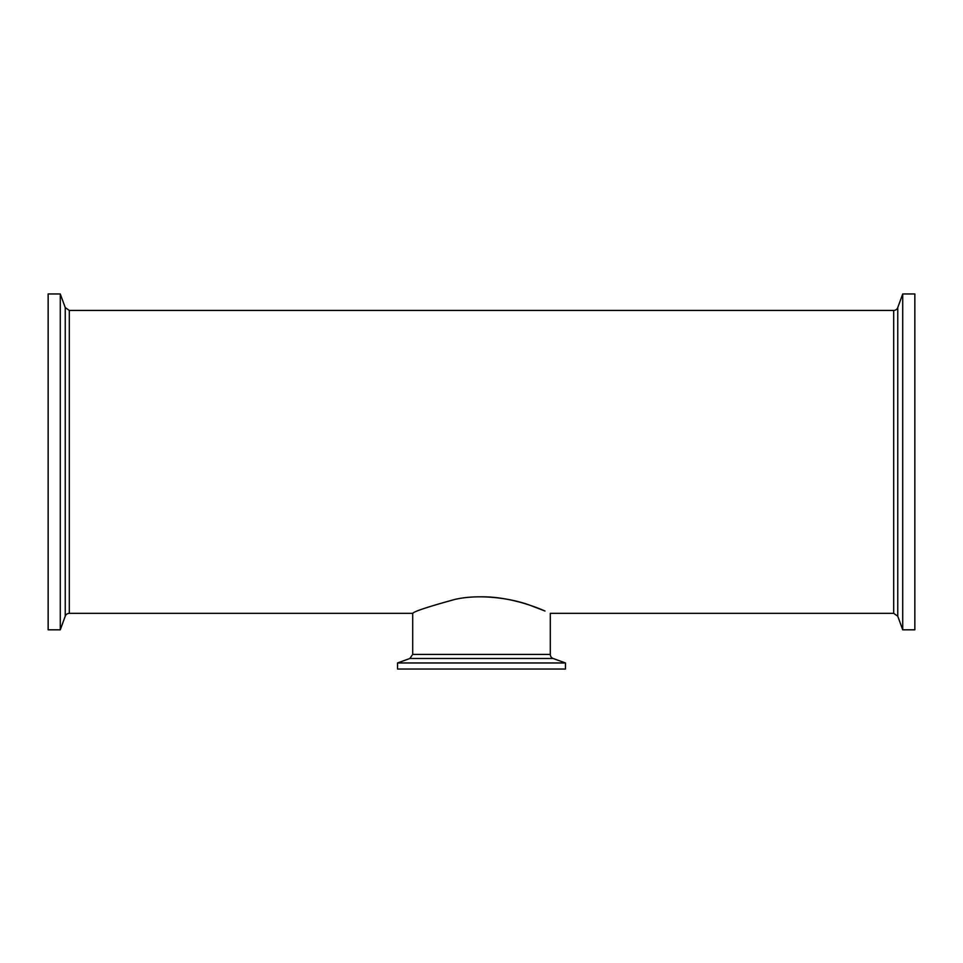 <?xml version="1.0" encoding="UTF-8"?>
<svg xmlns="http://www.w3.org/2000/svg" width="963" height="963" viewBox="0 0 963 963"><rect width="100%" height="100%" fill="white"/><g stroke="black" fill="none" stroke-linecap="round" stroke-linejoin="round"><path stroke-width="1.44" d="M48.15 293.968L48.15 629.814L60.284 629.814L60.284 293.968L48.15 293.968M65.243 307.582L65.243 616.2A4.334 4.334 0 0 1 69.312 613.347L69.312 310.435L65.243 307.582L60.284 293.968M412.706 654.407L409.853 658.487L553.147 658.487A4.334 4.334 0 0 1 550.294 654.407L412.706 654.407L412.706 613.347C414.21 611.361 428.306 606.714 454.993 599.395C480.092 593.653 511.582 598.372 530.144 605.318L544.986 611.011C534.826 606.558 509.078 596.615 481.5 596.819M553.147 658.487L565.462 662.965L565.462 669.032L397.538 669.032L397.538 662.965L565.462 662.965M897.757 616.2L902.716 629.814L914.85 629.814L914.85 293.968L902.716 293.968L897.757 307.582A4.334 4.334 0 0 1 893.688 310.435L893.688 613.347L897.757 616.2L897.757 307.582M902.716 629.814L902.716 293.968M65.243 616.2L60.284 629.814M69.312 613.347L412.706 613.347M550.294 654.407L550.294 613.347L893.688 613.347M69.312 310.435L893.688 310.435M409.853 658.487L397.538 662.965"/></g></svg>
